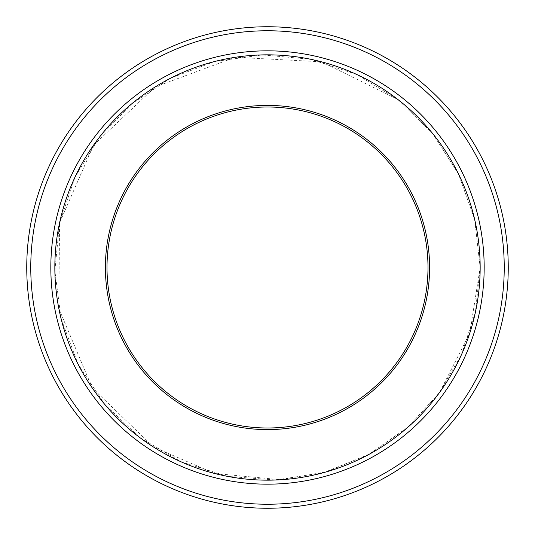<?xml version="1.0" encoding="UTF-8"?>
<svg xmlns="http://www.w3.org/2000/svg" width="535" height="535" viewBox="0 0 535 535"><rect width="100%" height="100%" fill="white"/><g stroke="black" fill="none" stroke-linecap="round" stroke-linejoin="round"><path stroke-width="0.4" stroke-dasharray="2.67 2.01" d="M429.598 267.5A162.098 162.098 0 0 1 186.447 407.884A162.098 162.098 0 0 1 186.447 127.116A162.098 162.098 0 0 1 429.598 267.5M480.156 267.5A212.656 212.656 0 0 1 161.169 451.667A212.656 212.656 0 0 1 161.169 83.333A212.656 212.656 0 0 1 480.156 267.5L474.665 219.484L458.475 173.942L432.414 133.242L397.839 99.47L356.531 74.378L310.628 59.258L262.491 54.898L214.615 61.525L170.953 78.023L131.944 103.643L99.47 137.161L75.081 176.951L59.606 222.741L54.864 270.837L61.11 318.766L78.023 364.047L104.713 404.34L139.816 437.563L181.512 461.999L227.649 476.391L275.853 479.995L323.615 472.619L368.481 454.656L408.131 427.017L438.56 393.847L461.317 355.013L475.394 312.259L480.156 267.5L474.672 219.477L458.475 173.942L432.42 133.235L397.839 99.463L321.475 61.806L235.34 57.278L155.157 86.938L93.511 145.219L59.552 222.961L58.81 308.448L92.247 387.955L153.552 447.059L214.615 473.482L280.855 479.741L326.832 471.716L369.952 453.861L408.138 427.024L439.549 392.503L469.757 333.218L480.162 267.5M484.168 267.5A216.668 216.668 0 0 0 267.5 50.832A216.668 216.668 0 0 0 50.832 267.5A216.668 216.668 0 0 0 267.5 484.168A216.668 216.668 0 0 0 484.168 267.5A216.668 216.668 0 0 1 159.162 455.145A216.668 216.668 0 0 1 159.162 79.855A216.668 216.668 0 0 1 484.168 267.5A216.668 216.668 0 0 1 159.162 455.145A216.668 216.668 0 0 1 159.162 79.855A216.668 216.668 0 0 1 484.168 267.5A216.675 216.675 0 0 1 159.162 455.145A216.675 216.675 0 0 1 159.162 79.855A216.675 216.675 0 0 1 484.175 267.5A216.675 216.675 0 0 1 159.162 455.145A216.675 216.675 0 0 1 159.162 79.855A216.675 216.675 0 0 1 484.175 267.5A216.668 216.668 0 0 1 159.162 455.145A216.668 216.668 0 0 1 159.162 79.855A216.668 216.668 0 0 1 484.168 267.5M504.237 267.5A236.737 236.737 0 0 1 149.131 472.519A236.737 236.737 0 0 1 149.131 62.481A236.737 236.737 0 0 1 504.237 267.5M508.25 267.5A240.75 240.75 0 0 1 147.125 475.996A240.75 240.75 0 0 1 147.125 59.004A240.75 240.75 0 0 1 508.25 267.5M427.993 267.5A160.493 160.493 0 0 1 187.25 406.493A160.493 160.493 0 0 1 187.25 128.507A160.493 160.493 0 0 1 427.993 267.5A160.5 160.5 0 0 1 187.25 406.5A160.5 160.5 0 0 1 187.25 128.5A160.5 160.5 0 0 1 428 267.5"/><path stroke-width="0.8" d="M30.762 267.5A236.737 236.737 0 0 0 385.869 472.519A236.737 236.737 0 0 0 385.869 62.481A236.737 236.737 0 0 0 30.762 267.5M105.395 267.5A162.105 162.105 0 0 0 348.553 407.884A162.105 162.105 0 0 0 348.553 127.116A162.105 162.105 0 0 0 105.395 267.5M54.844 267.5A212.656 212.656 0 0 0 373.831 451.667A212.656 212.656 0 0 0 373.831 83.333A212.656 212.656 0 0 0 54.844 267.5M508.25 267.5A240.75 240.75 0 0 0 267.5 26.75A240.75 240.75 0 0 0 26.75 267.5A240.75 240.75 0 0 0 267.5 508.25A240.75 240.75 0 0 0 508.25 267.5M484.168 267.5A216.668 216.668 0 0 0 267.5 50.832A216.668 216.668 0 0 0 50.832 267.5A216.668 216.668 0 0 0 267.5 484.168A216.668 216.668 0 0 0 484.168 267.5A216.675 216.675 0 0 1 159.162 455.145A216.675 216.675 0 0 1 159.162 79.855A216.675 216.675 0 0 1 484.175 267.5M427.993 267.5A160.493 160.493 0 0 1 187.25 406.493A160.493 160.493 0 0 1 187.25 128.507A160.493 160.493 0 0 1 427.993 267.5A160.5 160.5 0 0 0 267.5 107A160.5 160.5 0 0 0 107 267.5A160.5 160.5 0 0 0 267.5 428A160.5 160.5 0 0 0 428 267.5"/></g></svg>
